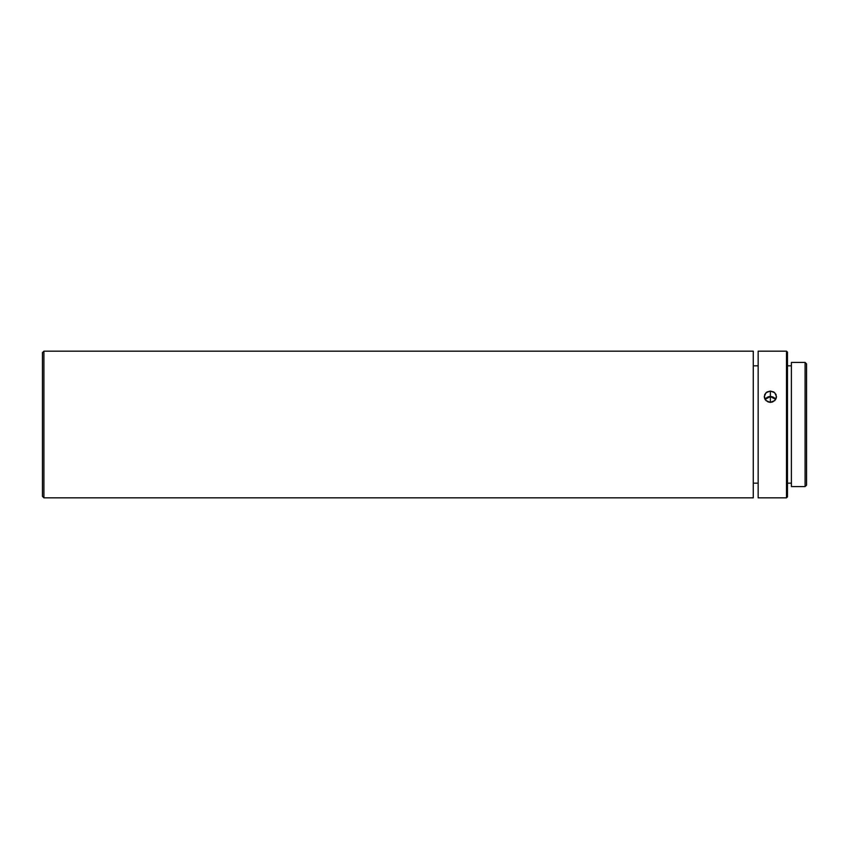 <?xml version="1.0" encoding="UTF-8"?>
<svg xmlns="http://www.w3.org/2000/svg" width="849" height="849" viewBox="0 0 849 849"><rect width="100%" height="100%" fill="white"/><g stroke="black" fill="none" stroke-linecap="round" stroke-linejoin="round"><path stroke-width="1.27" d="M770.372 396.536L770.372 402.362L766.053 400.654L764.259 396.61L766.053 392.663L770.372 391.06L770.372 396.536A6.113 5.656 0 0 0 765.055 399.412L770.372 396.536L770.372 391.06L773.768 391.973L776.018 394.456L776.368 397.714L775.455 399.773L772.717 401.917L770.372 402.362L768.037 401.917L765.299 399.783L764.376 397.714L764.726 394.467L766.976 391.983L770.372 391.06L774.691 392.663L776.485 396.61L774.702 400.654L770.372 402.362L770.372 396.536L775.699 399.412A6.113 5.656 0 0 0 770.372 396.536M786.503 497.832L787.479 496.856L787.479 352.144L786.503 351.168L786.503 497.832L786.503 351.168L758.157 351.168L758.157 497.832L786.503 497.832L758.157 497.832L758.157 351.168L786.503 351.168L787.479 352.144L787.479 496.856L786.503 497.832M43.915 351.168L42.45 352.632L42.45 496.368L43.915 497.832L43.915 351.168L43.915 497.832L753.265 497.832L753.265 351.168L43.915 351.168L753.265 351.168L753.265 497.832L43.915 497.832L42.45 496.368L42.45 352.632L43.915 351.168M805.085 486.583L806.55 485.119L806.55 363.881L805.085 362.417L805.085 486.583L805.085 362.417L791.395 362.417L791.395 486.583L805.085 486.583L791.395 486.583L791.395 362.417L805.085 362.417L806.55 363.881L806.55 485.119L805.085 486.583M787.479 483.166L791.395 483.166L787.479 483.166M791.395 365.834L787.479 365.834L791.395 365.834M753.265 483.166L758.157 483.166L753.265 483.166M758.157 365.834L753.265 365.834L758.157 365.834"/></g></svg>
